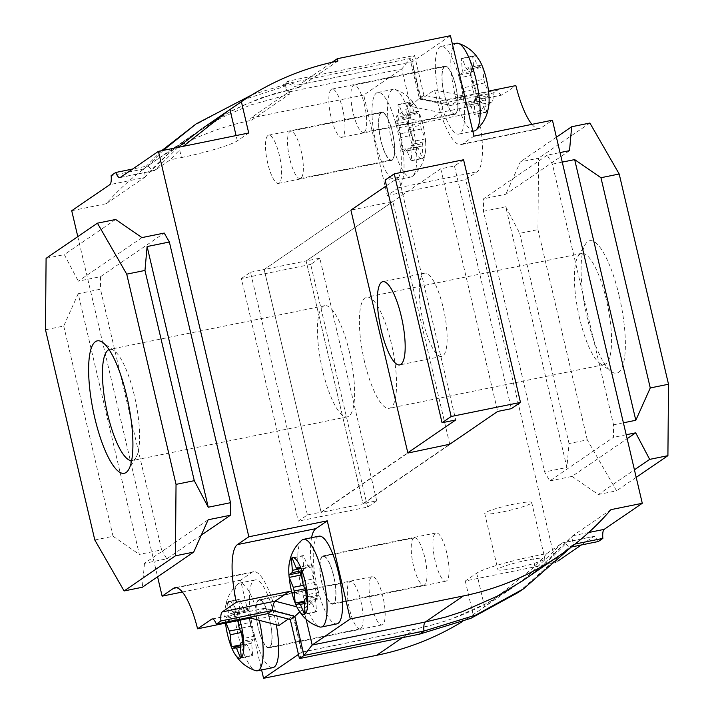 <?xml version="1.0" encoding="UTF-8"?>
<svg xmlns="http://www.w3.org/2000/svg" width="714" height="714" viewBox="0 0 714 714"><rect width="100%" height="100%" fill="white"/><g stroke="black" fill="none" stroke-linecap="round" stroke-linejoin="round"><path stroke-width="0.54" stroke-dasharray="3.57 2.68" d="M544.175 559.464A24.133 2.597 166.8 0 0 544.871 558.589A24.133 2.597 166.8 0 0 523.951 560.856A24.133 2.597 166.8 0 0 498.577 568.737A24.133 2.597 166.8 0 0 497.881 569.611A24.133 2.597 166.8 0 0 518.792 567.344A24.133 2.597 166.8 0 0 544.175 559.464M531.029 503.406A24.133 2.597 166.8 0 0 531.716 502.531A24.133 2.597 166.8 0 0 510.805 504.789A24.133 2.597 166.8 0 0 485.422 512.67A24.133 2.597 166.8 0 0 484.726 513.544A24.133 2.597 166.8 0 0 505.646 511.286A24.133 2.597 166.8 0 0 531.029 503.406M455.8 86.242A24.615 6.533 -101.5 0 0 445.081 66.107A24.615 6.533 -101.5 0 0 444.162 94.212A24.615 6.533 -101.5 0 0 454.889 114.347A24.615 6.533 -101.5 0 0 455.8 86.242M331.082 117.203A24.615 6.533 78.5 0 1 331.992 89.098A24.615 6.533 78.5 0 1 342.72 109.242A24.615 6.533 78.5 0 1 341.801 137.347A24.615 6.533 78.5 0 1 331.082 117.203M392.459 132.322A24.615 6.533 -101.5 0 0 381.731 112.178A24.615 6.533 -101.5 0 0 380.821 140.283A24.615 6.533 -101.5 0 0 391.54 160.418A24.615 6.533 -101.5 0 0 392.459 132.322M267.732 163.283A24.615 6.533 78.5 0 1 268.651 135.178A24.615 6.533 78.5 0 1 279.37 155.313A24.615 6.533 78.5 0 1 278.46 183.418A24.615 6.533 78.5 0 1 267.732 163.283M258.2 627.758A24.615 6.533 78.5 0 1 259.111 599.653A24.615 6.533 78.5 0 1 269.838 619.788A24.615 6.533 78.5 0 1 268.919 647.893A24.615 6.533 78.5 0 1 258.2 627.758M382.918 596.797A24.615 6.533 -101.5 0 0 372.199 576.653A24.615 6.533 -101.5 0 0 371.28 604.758A24.615 6.533 -101.5 0 0 382.008 624.902A24.615 6.533 -101.5 0 0 382.918 596.797M322.094 584.016A24.615 6.533 78.5 0 1 323.005 555.911A24.615 6.533 78.5 0 1 333.733 576.055A24.615 6.533 78.5 0 1 332.813 604.16A24.615 6.533 78.5 0 1 322.094 584.016M446.812 553.055A24.615 6.533 -101.5 0 0 436.093 532.921A24.615 6.533 -101.5 0 0 435.174 561.025A24.615 6.533 -101.5 0 0 445.902 581.16A24.615 6.533 -101.5 0 0 446.812 553.055M619.208 295.998A67.571 17.948 -101.5 0 0 585.444 244.259A67.571 17.948 -101.5 0 0 587.256 317.864A67.571 17.948 -101.5 0 0 611.336 371.566A67.571 17.948 -101.5 0 0 619.208 295.998M579.572 318.194A56.709 15.056 78.5 0 1 578.045 256.415A56.709 15.056 78.5 0 1 581.678 253.443A56.709 15.056 78.5 0 1 606.382 299.844A56.709 15.056 78.5 0 1 604.276 364.595A56.709 15.056 78.5 0 1 599.769 363.265A56.709 15.056 78.5 0 1 579.572 318.194M131.635 460.637A56.709 15.056 -101.5 0 0 132.322 460.557A56.709 15.056 -101.5 0 0 133.902 459.878A56.709 15.056 -101.5 0 0 135.955 457.585A56.709 15.056 -101.5 0 0 134.428 395.806A56.709 15.056 -101.5 0 0 114.231 350.735A56.709 15.056 -101.5 0 0 109.724 349.405A56.709 15.056 -101.5 0 0 109.063 349.601M364.568 361.909A56.709 15.056 78.5 0 1 366.675 297.158A56.709 15.056 78.5 0 1 391.379 343.559A56.709 15.056 78.5 0 1 389.273 408.31A56.709 15.056 78.5 0 1 364.568 361.909M349.432 352.091A56.709 15.056 -101.5 0 0 324.727 305.69A56.709 15.056 -101.5 0 0 322.621 370.441A56.709 15.056 -101.5 0 0 347.325 416.842A56.709 15.056 -101.5 0 0 349.432 352.091M252.337 94.65L288.34 83.529L287.796 81.191C293.9 84.314 297.72 85.51 299.237 84.779L332.126 62.27M337.901 61.029L299.791 87.117L299.237 84.779L412.326 61.788L450.436 35.7M192.209 126.583L240.6 100.665L283.779 86.653L283.226 84.314L287.796 81.191L414.557 55.415L423.875 95.158L447.517 100.112C448.365 104.306 449.436 106.056 450.73 105.369L464.323 96.069L488.546 91.142M473.998 136.142L462.583 143.951A55.505 14.735 78.5 0 1 461.048 144.621A55.505 14.735 78.5 0 1 437.423 101.54L434.558 89.946L421.09 99.166L450.73 105.369L502.263 94.891L515.856 85.591M434.558 89.946L464.323 96.069L437.423 101.54M178.018 147.379L154.822 170.441C153.43 171.146 151.163 169.629 148.03 165.898L143.46 169.031C145.228 173.689 145.513 176.554 144.326 177.616C166.603 155.17 178.098 144.371 178.803 145.228L193.985 134.178L218.966 119.274C215.2 120.13 256.915 101.932 253.408 104.244L289.295 94.302L251.185 120.389A286.698 274.676 55.6 0 0 154.331 161.31A286.698 274.676 55.6 0 0 106.216 203.704L144.326 177.616L109.831 184.631M106.216 203.704L71.721 210.719M299.791 87.117L273.453 93.936L246.464 103.967L229.497 112.08L203.847 127.422L229.462 112.089C225.437 113.133 267.125 94.944 263.903 97.068L299.791 87.117C298.265 87.849 294.454 86.653 288.34 83.529L283.779 86.653L289.589 93.266L289.045 90.928L283.226 84.314L409.997 58.539L414.557 55.415C411.916 60.324 411.175 62.448 412.326 61.788L421.09 99.166C419.957 99.88 420.885 98.55 423.875 95.158L419.314 98.282L442.948 103.235L447.517 100.112L497.649 89.91A14.476 3.847 -101.5 0 0 501.862 95.069A14.476 3.847 -101.5 0 0 502.263 94.891M119.925 177.625L154.394 170.619L170.343 159.811A286.698 274.676 -124.4 0 1 179.642 149.878L181.445 157.553L170.343 159.811M311.554 537.696A53.095 14.101 -101.5 0 0 315.356 588.631L317.766 598.903L303.62 608.587L296.819 606.82M317.766 598.903L291.749 592.12M546.817 553.546L562.337 542.926L527.494 576.519L511.697 588.238L486.368 605.57L534.902 566.461A286.698 274.676 55.6 0 0 546.817 553.546L532.555 556.447A47.302 5.087 166.8 0 0 476.684 573.181L465.278 581L555.563 562.641L557.875 561.061M581.383 544.961L593.673 536.553A14.476 3.847 -101.5 0 1 594.075 536.375A14.476 3.847 -101.5 0 1 598.278 541.524M402.464 637.629L414.763 629.221L436.397 623.857L451.453 618.984L486.618 603.437L511.697 588.238M461.824 621.93A286.698 274.676 55.6 0 0 473.159 614.611L486.368 605.579M449.758 444.242L392.843 201.589L350.895 210.121L264.18 269.481L321.157 512.411L363.105 503.879L306.127 260.949L264.18 269.481L321.095 512.125L407.801 452.774M610.943 509.653L572.833 535.741L537.99 569.335L523.014 580.491M555.563 562.641L465.715 179.553L477.122 171.744A53.095 14.101 -101.5 0 0 477.621 111.759L491.767 102.075A14.476 3.847 -101.5 0 0 493.088 93.043L497.649 89.91M531.948 124.361A55.505 14.735 -101.5 0 0 539.472 128.672A55.505 14.735 -101.5 0 0 541.016 128.002L552.422 120.193M547.254 155.179L483.592 198.76L483.485 211.299L544.63 471.99L549.771 480.933L613.442 437.352L613.54 424.812L552.404 164.131L547.254 155.179L560.026 152.582M363.721 95.06L250.641 118.051L288.751 91.963L401.83 68.972L410.604 106.341L396.448 116.034L399.188 127.708A53.095 14.101 78.5 0 1 398.689 187.693L387.283 195.502L363.721 95.06L401.83 68.972L409.997 58.539L419.314 98.282L410.604 106.341L440.243 112.553C441.529 111.473 442.43 108.367 442.948 103.235L493.088 93.043M248.722 133L237.316 140.819A47.302 5.087 -13.2 0 1 181.445 157.553M77.799 236.62L157.589 576.814M201.241 535.205L166.746 558.821L144.478 563.346L208.149 519.765M161.596 549.869L100.46 289.188L78.192 293.713L139.337 554.403L161.596 549.869L166.746 558.821M141.961 237.592L78.299 281.173L100.558 276.648L100.46 289.188M100.558 276.648L164.229 233.067M298.461 654.408L301.674 652.212L293.124 615.771L288.358 619.038M278.978 625.455L276.568 615.182A53.095 14.101 -101.5 0 0 253.434 571.744A53.095 14.101 -101.5 0 0 251.962 572.387L240.556 580.196L261.601 669.928M465.278 581L473.159 614.611M240.556 580.196L182.382 592.022M251.185 120.389L250.641 118.051M387.283 195.502L465.715 179.553M569.522 150.654L505.851 194.235L483.592 198.76M613.54 424.812L623.402 422.804M562.257 162.123L552.404 164.131M549.771 480.933L572.039 476.408L627.133 438.699M626.205 434.755L613.442 437.352M483.485 211.299L505.753 206.774L566.889 467.456L544.63 471.99M477.621 111.759L426.088 122.237L440.243 112.553L491.767 102.075M399.188 127.708L426.088 122.237L396.448 116.034M252.337 616.762L265.019 608.185L293.597 615.539L302.209 652.194L301.674 652.212C302.825 651.552 302.084 653.676 299.443 658.585M505.753 206.774L519.721 233.326L537.963 229.622L538.552 158.187L520.31 161.899L505.851 194.235M556.411 137.186L520.31 161.899M572.039 476.408L598.332 494.525L634.425 469.821M598.332 494.525L616.575 490.821L587.274 439.851L569.031 443.555L566.889 467.456M519.721 233.326L569.031 443.555M78.192 293.713L63.733 326.048L45.491 329.761M46.089 258.325L64.322 254.621L78.299 281.173M115.668 219.475L64.322 254.621M144.478 563.346L142.345 587.247M94.801 539.989L113.044 536.276L139.337 554.403M63.733 326.048L113.044 536.276M589.898 123.04L538.552 158.187M636.201 477.38L616.575 490.821M587.274 439.851L537.963 229.622M463.573 159.757L454.443 166.005L440.761 168.79L306.127 260.949L392.843 201.589M363.105 503.879L449.82 444.519M321.157 512.411L407.873 453.051M534.599 572.003C548.45 561.275 561.115 549.253 572.601 535.946L572.833 535.741C571.646 536.803 571.95 539.659 573.744 544.318L569.183 547.442C566.015 543.72 563.73 542.212 562.337 542.926L593.673 536.553M594.075 536.375L562.337 542.926M518.346 592.388L569.183 547.442L571.405 546.995M571.611 546.772L573.744 544.318L575.1 544.041M290.286 619.538C293.311 616.298 294.257 615.049 293.124 615.771L293.597 615.539M299.746 611.862L303.62 608.587L306.11 619.208M293.124 615.771L264.635 608.355C265.929 607.668 266.938 609.435 267.679 613.647M193.976 134.178C175.706 146.513 159.231 160.927 144.549 177.429L144.326 177.616M161.596 150.725L143.46 169.031L111.152 175.599M163.113 150.413L148.03 165.898L132.617 169.04M289.045 90.928L288.751 91.963L289.295 94.302L289.589 93.266M421.09 99.166L420.6 99.353L411.791 61.806L299.237 84.779M420.635 99.389L450.73 105.369M423.17 321.639A42.474 11.281 -101.5 0 0 441.671 356.384A42.474 11.281 -101.5 0 0 443.251 307.886A42.474 11.281 -101.5 0 0 424.75 273.141A42.474 11.281 -101.5 0 0 423.17 321.639M449.142 444.661L363.042 503.602L376.724 500.817L367.594 507.065L298.282 521.158L307.413 514.91L321.095 512.125M376.724 500.817L319.81 258.165L306.127 260.949L363.042 503.602M440.761 168.79L497.676 411.442M319.81 258.165L310.679 264.412L367.594 507.065M310.679 264.412L241.368 278.505L298.282 521.158M241.368 278.505L250.498 272.257L307.413 514.91M250.498 272.257L264.18 269.481L350.895 210.121M386.461 185.774L398.814 177.322L455.728 419.966M398.814 177.322L385.132 180.098M454.443 166.005L511.358 408.658M474.453 99.88A19.305 5.123 78.5 0 1 474.105 102.254L475.131 114.285A28.962 7.693 78.5 0 1 474.81 114.543A28.962 7.693 78.5 0 1 474.471 114.74L485.868 112.428A28.962 7.693 78.5 0 1 477.443 103.325A28.962 7.693 78.5 0 1 476.55 101.183A28.962 7.693 78.5 0 1 470.544 75.55A28.962 7.693 78.5 0 1 470.321 72.953A28.962 7.693 78.5 0 1 472.73 56.433A28.962 7.693 78.5 0 1 473.061 56.165A28.962 7.693 78.5 0 1 473.4 55.969L477.523 65.884A19.305 5.123 78.5 0 1 478.737 67.196L481.825 65.072L470.428 67.393A28.962 7.693 78.5 0 1 471.32 69.535L472.347 81.566L483.744 79.245A19.305 5.123 78.5 0 1 484.61 82.931L488.733 92.847L477.327 95.167A28.962 7.693 78.5 0 1 477.55 97.764L474.453 99.88L485.859 97.559A19.305 5.123 78.5 0 1 485.511 99.933L486.537 111.964A28.962 7.693 78.5 0 1 486.207 112.232A28.962 7.693 78.5 0 1 485.868 112.428L481.745 102.513A19.305 5.123 78.5 0 1 480.531 101.201L477.443 103.325L466.046 105.636A28.962 7.693 78.5 0 1 465.153 103.494L464.127 91.472L475.524 89.152A19.305 5.123 78.5 0 1 474.658 85.466L470.544 75.55L459.138 77.871A28.962 7.693 78.5 0 1 458.915 75.273L462.012 73.158L473.409 70.838A19.305 5.123 78.5 0 1 473.757 68.464L472.73 56.433L461.333 58.744A28.962 7.693 78.5 0 1 462.003 58.289L466.126 68.205L477.523 65.884M474.408 130.921A44.75 11.879 78.5 0 1 454.363 91.883A44.75 11.879 78.5 0 1 455.327 43.759A44.75 11.879 78.5 0 1 456.567 43.224M460.146 133.536A44.75 11.879 78.5 0 1 458.897 134.08A44.75 11.879 78.5 0 1 438.86 95.042A44.75 11.879 78.5 0 1 439.824 46.919A44.75 11.879 78.5 0 1 441.065 46.374A44.75 11.879 78.5 0 1 461.11 85.412A44.75 11.879 78.5 0 1 460.146 133.536M364.265 132.135A24.133 6.408 78.5 0 1 363.596 132.42A24.133 6.408 78.5 0 1 352.787 111.366A24.133 6.408 78.5 0 1 353.305 85.412A24.133 6.408 78.5 0 1 353.974 85.127A24.133 6.408 78.5 0 1 364.792 106.181A24.133 6.408 78.5 0 1 364.265 132.135M455.461 113.588A24.133 6.408 78.5 0 1 454.791 113.874A24.133 6.408 78.5 0 1 443.983 92.82A24.133 6.408 78.5 0 1 444.51 66.866A24.133 6.408 78.5 0 1 445.179 66.58A24.133 6.408 78.5 0 1 455.987 87.635A24.133 6.408 78.5 0 1 455.461 113.588M477.55 97.764L488.947 95.444L485.859 97.559M488.769 106.011A28.962 7.693 78.5 0 1 486.537 111.964L475.131 114.285M471.32 69.535L482.718 67.214L483.744 79.245M462.003 58.289L473.4 55.969A28.962 7.693 78.5 0 1 479.522 60.556M458.915 75.273L470.321 72.953L473.409 70.838M474.471 114.74L470.347 104.833L481.745 102.513M470.347 104.833A19.305 5.123 78.5 0 1 469.134 103.521L466.046 105.636M480.531 101.201L469.134 103.521M485.511 99.933L474.105 102.254M472.347 81.566A19.305 5.123 78.5 0 1 473.212 85.252L477.327 95.167M484.61 82.931L473.212 85.252M466.126 68.205A19.305 5.123 78.5 0 1 467.331 69.508L470.428 67.393M478.737 67.196L467.331 69.508M462.012 73.158A19.305 5.123 78.5 0 1 462.36 70.775L461.333 58.744M473.757 68.464L462.36 70.775M465.153 103.494L476.55 101.183L475.524 89.152M474.658 85.466L463.261 87.786L459.138 77.871M464.127 91.472A19.305 5.123 78.5 0 1 463.261 87.786M306.36 598.145L306.574 600.724A28.962 7.693 -101.5 0 0 307.466 602.866L310.563 600.751A19.305 5.123 -101.5 0 0 311.768 602.063L315.891 611.969A28.962 7.693 -101.5 0 0 316.561 611.514L315.534 599.483A19.305 5.123 -101.5 0 0 315.883 597.109L318.979 594.994A28.962 7.693 -101.5 0 0 318.756 592.388L314.633 582.481A19.305 5.123 -101.5 0 0 313.767 578.795L312.741 566.764A28.962 7.693 -101.5 0 0 311.857 564.622L308.76 566.737A19.305 5.123 -101.5 0 0 307.547 565.434L303.423 555.519A28.962 7.693 -101.5 0 0 303.084 555.715A28.962 7.693 -101.5 0 0 302.763 555.974L292.151 558.134M301.897 540.141A44.75 11.879 -101.5 0 0 300.764 585.551A44.75 11.879 -101.5 0 0 319.542 626.919M318.997 536.187A44.75 11.879 -101.5 0 0 317.748 536.723A44.75 11.879 -101.5 0 0 316.784 584.846A44.75 11.879 -101.5 0 0 336.829 623.884M413.629 538.133A24.133 6.408 -101.5 0 0 413.103 564.087A24.133 6.408 -101.5 0 0 423.92 585.141A24.133 6.408 -101.5 0 0 424.589 584.846A24.133 6.408 -101.5 0 0 425.107 558.892A24.133 6.408 -101.5 0 0 414.298 537.838A24.133 6.408 -101.5 0 0 413.629 538.133M322.433 556.679A24.133 6.408 -101.5 0 0 321.907 582.633A24.133 6.408 -101.5 0 0 332.715 603.687A24.133 6.408 -101.5 0 0 333.384 603.392A24.133 6.408 -101.5 0 0 333.911 577.439A24.133 6.408 -101.5 0 0 323.103 556.385A24.133 6.408 -101.5 0 0 322.433 556.679M302.763 555.974L303.789 568.005L301.129 568.549M303.789 568.005A19.305 5.123 -101.5 0 0 303.441 570.388L301.567 571.664M301.486 570.781L303.441 570.388M308.76 566.737L301.031 568.308M296.149 567.755L307.547 565.434M314.633 582.481L303.236 584.802M302.37 581.116L313.767 578.795M315.534 599.483L304.137 601.804M304.485 599.43L315.883 597.109M310.563 600.751L304.155 602.054M304.289 603.58L311.768 602.063M304.905 588.827L305.547 588.702L305.726 590.799M302.192 579.009L304.682 585.016L303.432 585.266M304.682 585.016A19.305 5.123 -101.5 0 0 305.547 588.702M306.574 600.724L304.253 601.197M307.466 602.866L296.069 605.186M315.891 611.969L304.494 614.29M316.561 611.514L305.164 613.835M318.979 594.994L307.573 597.306M318.756 592.388L307.35 594.708M312.741 566.764L301.344 569.085M311.857 564.622L300.451 566.943M303.423 555.519L292.026 557.839M402.776 114.276A19.305 5.123 78.5 0 1 403.99 115.588L407.078 113.464A28.962 7.693 78.5 0 1 407.971 115.606L408.997 127.636A19.305 5.123 78.5 0 1 409.863 131.322L413.986 141.238A28.962 7.693 78.5 0 1 414.2 143.835L411.112 145.951A19.305 5.123 78.5 0 1 410.764 148.325L411.791 160.355A28.962 7.693 78.5 0 1 411.46 160.623A28.962 7.693 78.5 0 1 411.121 160.82L422.518 158.499A28.962 7.693 78.5 0 1 414.093 149.396A28.962 7.693 78.5 0 1 413.201 147.254A28.962 7.693 78.5 0 1 407.194 121.63A28.962 7.693 78.5 0 1 406.971 119.024A28.962 7.693 78.5 0 1 409.39 102.504A28.962 7.693 78.5 0 1 409.711 102.245A28.962 7.693 78.5 0 1 410.059 102.048L414.174 111.955A19.305 5.123 78.5 0 1 415.387 113.267L418.484 111.152A28.962 7.693 78.5 0 1 419.368 113.294L420.394 125.316A19.305 5.123 78.5 0 1 421.26 129.002L425.383 138.918A28.962 7.693 78.5 0 1 425.606 141.515L422.509 143.63A19.305 5.123 78.5 0 1 422.161 146.013L423.188 158.044A28.962 7.693 78.5 0 1 422.866 158.303A28.962 7.693 78.5 0 1 422.518 158.499L418.404 148.583A19.305 5.123 78.5 0 1 417.19 147.28L414.093 149.396L402.696 151.716A28.962 7.693 78.5 0 1 401.803 149.574L400.777 137.543L412.174 135.223A19.305 5.123 78.5 0 1 411.318 131.537L407.194 121.63L395.797 123.941A28.962 7.693 78.5 0 1 395.574 121.344L398.671 119.229L410.068 116.909A19.305 5.123 78.5 0 1 410.416 114.535L409.39 102.504L397.984 104.824A28.962 7.693 78.5 0 1 398.653 104.36L402.776 114.276L414.174 111.955M412.299 176.456A44.75 11.879 78.5 0 1 411.059 177.001A44.75 11.879 78.5 0 1 391.013 137.963A44.75 11.879 78.5 0 1 391.986 89.839A44.75 11.879 78.5 0 1 393.227 89.304A44.75 11.879 78.5 0 1 395.003 89.42A44.75 11.879 78.5 0 1 413.79 130.778A44.75 11.879 78.5 0 1 412.647 176.188A44.75 11.879 78.5 0 1 412.299 176.456M396.797 179.616A44.75 11.879 78.5 0 1 395.556 180.151A44.75 11.879 78.5 0 1 375.51 141.113A44.75 11.879 78.5 0 1 376.483 92.99A44.75 11.879 78.5 0 1 377.724 92.454A44.75 11.879 78.5 0 1 397.769 131.492A44.75 11.879 78.5 0 1 396.797 179.616M300.915 178.205A24.133 6.408 78.5 0 1 300.246 178.491A24.133 6.408 78.5 0 1 289.438 157.437A24.133 6.408 78.5 0 1 289.964 131.483A24.133 6.408 78.5 0 1 290.634 131.197A24.133 6.408 78.5 0 1 301.442 152.252A24.133 6.408 78.5 0 1 300.915 178.205M392.12 159.659A24.133 6.408 78.5 0 1 391.45 159.945A24.133 6.408 78.5 0 1 380.633 138.9A24.133 6.408 78.5 0 1 381.16 112.946A24.133 6.408 78.5 0 1 381.829 112.651A24.133 6.408 78.5 0 1 392.638 133.705A24.133 6.408 78.5 0 1 392.12 159.659M414.2 143.835L425.606 141.515A28.962 7.693 78.5 0 1 425.419 152.082A28.962 7.693 78.5 0 1 423.188 158.044L411.791 160.355M407.971 115.606L419.368 113.294A28.962 7.693 78.5 0 1 425.383 138.918L413.986 141.238M398.653 104.36L410.059 102.048A28.962 7.693 78.5 0 1 416.182 106.627A28.962 7.693 78.5 0 1 418.484 111.152L407.078 113.464M395.574 121.344L406.971 119.024L410.068 116.909M411.121 160.82L406.998 150.904L418.404 148.583M406.998 150.904A19.305 5.123 78.5 0 1 405.793 149.592L402.696 151.716M417.19 147.28L405.793 149.592M411.112 145.951L422.509 143.63M422.161 146.013L410.764 148.325M408.997 127.636L420.394 125.316M421.26 129.002L409.863 131.322M415.387 113.267L403.99 115.588M398.671 119.229A19.305 5.123 78.5 0 1 399.01 116.855L397.984 104.824M410.416 114.535L399.01 116.855M401.803 149.574L413.201 147.254L412.174 135.223M411.318 131.537L399.911 133.857L395.797 123.941M400.777 137.543A19.305 5.123 78.5 0 1 399.911 133.857M242.465 641.877L242.68 644.465A28.962 7.693 -101.5 0 0 243.572 646.607L246.669 644.492A19.305 5.123 -101.5 0 0 247.874 645.795L251.997 655.711A28.962 7.693 -101.5 0 0 252.337 655.514A28.962 7.693 -101.5 0 0 252.667 655.256L241.27 657.567M259.236 620.314A44.75 11.879 -101.5 0 0 239.592 583.079A44.75 11.879 -101.5 0 0 238.351 583.615A44.75 11.879 -101.5 0 0 238.003 583.882A44.75 11.879 -101.5 0 0 236.869 629.293A44.75 11.879 -101.5 0 0 255.648 670.651M239.931 620.189A28.962 7.693 -101.5 0 0 237.45 612.817A28.962 7.693 -101.5 0 0 236.557 610.675A28.962 7.693 -101.5 0 0 228.132 601.572A28.962 7.693 -101.5 0 0 227.793 601.768A28.962 7.693 -101.5 0 0 227.463 602.036L228.489 614.067A19.305 5.123 -101.5 0 0 228.141 616.441L225.053 618.556A28.962 7.693 -101.5 0 0 225.267 621.153L226.043 623.01M276.309 624.768A44.75 11.879 -101.5 0 0 255.103 579.92A44.75 11.879 -101.5 0 0 253.854 580.464A44.75 11.879 -101.5 0 0 252.89 628.588A44.75 11.879 -101.5 0 0 272.935 667.626M360.695 628.588A24.133 6.408 -101.5 0 0 361.213 602.634A24.133 6.408 -101.5 0 0 350.404 581.58A24.133 6.408 -101.5 0 0 349.735 581.865A24.133 6.408 -101.5 0 0 349.208 607.819A24.133 6.408 -101.5 0 0 360.026 628.873A24.133 6.408 -101.5 0 0 360.695 628.588M269.49 647.134A24.133 6.408 -101.5 0 0 270.017 621.18A24.133 6.408 -101.5 0 0 259.209 600.126A24.133 6.408 -101.5 0 0 258.539 600.412A24.133 6.408 -101.5 0 0 258.013 626.365A24.133 6.408 -101.5 0 0 268.821 647.419A24.133 6.408 -101.5 0 0 269.49 647.134M238.476 624.848L249.873 622.528L248.847 610.506A28.962 7.693 -101.5 0 0 247.954 608.364L244.866 610.479A19.305 5.123 -101.5 0 0 243.652 609.167L239.529 599.26A28.962 7.693 -101.5 0 0 238.869 599.715L239.895 611.746A19.305 5.123 -101.5 0 0 239.547 614.12L236.45 616.236A28.962 7.693 -101.5 0 0 236.673 618.833L225.267 621.153A28.962 7.693 -101.5 0 0 225.49 623.126M238.869 599.715L227.463 602.036A28.962 7.693 -101.5 0 0 225.231 607.989A28.962 7.693 -101.5 0 0 225.053 618.556L236.45 616.236M247.954 608.364L236.557 610.675L233.469 612.799A19.305 5.123 -101.5 0 0 232.255 611.487L228.132 601.572L239.529 599.26M252.667 655.256L251.64 643.225L240.243 645.536M251.64 643.225A19.305 5.123 -101.5 0 0 251.988 640.842L255.085 638.727A28.962 7.693 -101.5 0 0 254.862 636.129L250.739 626.214L239.342 628.534M240.591 643.162L251.988 640.842M246.669 644.492L240.261 645.786M240.395 647.321L247.874 645.795M238.297 622.742L240.788 628.748L239.538 629.007M240.788 628.748A19.305 5.123 -101.5 0 0 241.653 632.434L241.832 634.541M241.011 632.568L241.653 632.434M239.895 611.746L228.489 614.067M228.141 616.441L239.547 614.12M244.866 610.479L233.469 612.799M232.255 611.487L243.652 609.167M238.11 620.564L237.45 612.817L248.847 610.506M250.739 626.214A19.305 5.123 -101.5 0 0 249.873 622.528M236.673 618.833L237.441 620.698M242.68 644.465L240.359 644.938M243.572 646.607L232.175 648.928M251.997 655.711L240.6 658.031M255.085 638.727L243.679 641.047M254.862 636.129L243.456 638.45M572.833 535.741L588.666 532.519M462.583 143.951L541.016 128.002M237.316 140.819L236.084 135.571M154.822 170.441L120.327 177.447M419.368 634.193A14.476 3.847 78.5 0 0 415.164 629.043A14.476 3.847 78.5 0 0 414.763 629.221L301.674 652.212M532.555 556.447L534.902 566.461M476.684 573.181L484.574 606.802M398.689 187.693L477.122 171.744M315.356 588.631L294.552 592.861M264.635 608.355L212.576 618.94M255.764 619.413L276.568 615.182M251.962 572.387L176.617 587.702M531.716 502.531L544.871 558.589M331.992 89.098L445.081 66.107M268.651 135.178L381.731 112.178M372.199 576.653L259.111 599.653M436.093 532.921L323.005 555.911M578.045 256.415L585.444 244.259M114.231 350.735L102.664 342.434M135.955 457.585L128.556 469.741M581.678 253.443L366.675 297.158M324.727 305.69L109.724 349.405M192.441 135.223L154.331 161.31M461.048 144.621L539.472 128.672M341.801 137.347L454.889 114.347M278.46 183.418L391.54 160.418M253.434 571.744L175.01 587.693M382.008 624.902L268.919 647.893M445.902 581.16L332.813 604.16M599.769 363.265L611.336 371.566M604.276 364.595L389.273 408.31M347.325 416.842L132.322 460.557M484.726 513.544L497.881 569.611M301.995 652.052L415.164 629.043C443.412 623.268 469.937 613.228 494.74 598.921M265.019 608.185L212.138 618.931M450.347 105.538L501.862 95.069M441.671 356.384L399.724 364.916M424.75 273.141L382.793 281.673M458.897 134.08L472.846 131.242M363.596 132.42L454.791 113.874M353.974 85.127L445.179 66.58M441.065 46.374L452.399 44.072M423.92 585.141L332.715 603.687M414.298 537.838L323.103 556.385M395.556 180.151L411.059 177.001M300.246 178.491L391.45 159.945M290.634 131.197L381.829 112.651M377.724 92.454L393.227 89.304M395.003 89.42C402.294 91.838 408.229 95.962 412.817 101.79L416.182 106.627M412.647 176.188C418.413 171.119 422.269 165.005 424.223 157.848L425.419 152.082M255.103 579.92L239.592 583.079M350.404 581.58L259.209 600.126M360.026 628.873L268.821 647.419M238.003 583.882C232.237 588.952 228.382 595.065 226.436 602.223L225.231 607.989"/><path stroke-width="1.07" d="M109.063 349.601A56.709 15.056 -101.5 0 0 108.153 350.092A56.709 15.056 -101.5 0 0 107.618 414.156A56.709 15.056 -101.5 0 0 131.635 460.637M126.11 472.472A67.571 17.948 -101.5 0 0 128.556 469.741A67.571 17.948 -101.5 0 0 128.35 403.49A67.571 17.948 -101.5 0 0 102.664 342.434A67.571 17.948 -101.5 0 0 95.426 341.667A67.571 17.948 -101.5 0 0 94.792 418.002A67.571 17.948 -101.5 0 0 126.11 472.472M332.126 62.27L337.347 58.691L450.436 35.7L473.998 136.142L552.422 120.193L642.279 503.281L610.943 509.653A286.698 274.676 -124.4 0 1 560.213 555.019A286.698 274.676 -124.4 0 1 463.359 595.949L350.279 618.94L327.271 520.836L315.856 528.646A53.095 14.101 -101.5 0 0 311.554 537.696M183.23 146.325L228.185 110.759L241.386 101.727A286.698 274.676 -124.4 0 1 337.901 61.029L337.347 58.691M488.546 91.142L515.856 85.591A55.505 14.735 -101.5 0 0 531.948 124.361M77.799 236.62L71.721 210.719L109.831 184.631A14.476 3.847 78.5 0 0 111.152 175.599L115.722 172.476A14.476 3.847 78.5 0 0 119.925 177.625A14.476 3.847 78.5 0 0 120.327 177.447L158.437 151.359L248.722 133L241.386 101.727M178.018 147.379L201.794 128.823M571.611 546.772L523.505 588.854L475.81 615.04L423.929 631.069L304.003 655.461L294.846 616.414L272.239 610.524C272.873 605.365 273.837 602.25 275.122 601.17L289.286 591.478L236.396 602.232A53.095 14.101 78.5 0 1 237.423 544.595L248.838 536.785L158.437 151.359M291.749 592.12L289.286 591.478M157.589 576.814L162.123 596.145L173.529 588.327A53.095 14.101 78.5 0 1 175.01 587.693A53.095 14.101 78.5 0 1 197.573 628.802L211.737 619.109A14.476 3.847 78.5 0 1 212.138 618.931A14.476 3.847 78.5 0 1 216.351 624.09L220.912 620.957A14.476 3.847 78.5 0 1 222.232 611.925L236.396 602.232M523.505 588.854L518.346 592.388L470.919 618.297L419.368 634.193L299.443 658.585L304.003 655.461L312.17 645.028L350.279 618.94M557.875 561.061L581.383 544.961M261.601 669.928L263.564 678.3L376.653 655.309A286.698 274.676 55.6 0 0 461.824 621.93M386.461 185.774L350.895 210.121L407.873 453.051L449.758 444.242M327.271 520.836L248.838 536.785M523.014 580.491L497.114 596.252L461.94 611.8L446.045 616.95L425.249 622.037L312.17 645.028L306.11 619.208M588.666 532.519L604.169 529.369L642.279 503.281M604.169 529.369A14.476 3.847 -101.5 0 0 602.848 538.401L598.278 541.524L571.405 546.995M169.37 242.01L230.515 502.701L208.247 507.226L147.111 246.544L169.37 242.01L164.229 233.067L141.961 237.592L115.668 219.475L97.425 223.179L126.726 274.149L144.969 270.445L147.111 246.544M208.247 507.226L194.279 480.674L176.037 484.378L175.448 555.813L193.69 552.101L208.149 519.765L230.408 515.24L230.515 502.701M230.408 515.24L201.241 535.205M288.358 619.038L278.978 625.455L250.471 618.047L252.337 616.762M263.564 678.3L298.461 654.408M182.382 592.022L162.123 596.145M560.026 152.582L569.522 150.654L571.655 126.753L556.411 137.186M623.402 422.804L635.808 420.287L574.663 159.597L562.257 162.123M627.133 438.699L635.701 432.827L626.205 434.755M197.573 628.802L250.471 618.047M571.655 126.753L589.898 123.04L619.199 174.011L600.956 177.724L574.663 159.597M635.808 420.287L650.267 387.952L600.956 177.724M650.267 387.952L668.509 384.239L667.911 455.675L649.678 459.379L635.701 432.827M634.425 469.821L649.678 459.379M194.279 480.674L144.969 270.445M193.69 552.101L142.345 587.247L124.102 590.96L94.801 539.989L45.491 329.761L46.089 258.325L97.425 223.179M619.199 174.011L668.509 384.239M667.911 455.675L636.201 477.38M126.726 274.149L176.037 484.378M175.448 555.813L124.102 590.96M575.1 544.041L602.848 538.401M299.443 658.585L290.286 619.538L294.846 616.414L299.746 611.862M290.286 619.538L267.679 613.647L272.239 610.524L220.912 620.957M267.679 613.647L216.351 624.09M132.617 169.04L115.722 172.476M163.113 150.413L196.18 123.87L252.337 94.65M161.596 150.725L196.18 123.87M381.222 330.163A42.474 11.281 -101.5 0 0 399.724 364.916A42.474 11.281 -101.5 0 0 401.304 316.418A42.474 11.281 -101.5 0 0 382.793 281.673A42.474 11.281 -101.5 0 0 381.222 330.163M407.801 452.774L455.728 419.966L442.046 422.75L451.177 416.503L520.488 402.41L511.358 408.658L497.676 411.442L449.142 444.661M451.177 416.503L394.262 173.85L385.132 180.098L442.046 422.75M394.262 173.85L463.573 159.757L520.488 402.41M452.399 44.072L456.567 43.224A44.75 11.879 78.5 0 1 458.352 43.349A44.75 11.879 78.5 0 1 477.13 84.707A44.75 11.879 78.5 0 1 475.997 130.118A44.75 11.879 78.5 0 1 475.649 130.385A44.75 11.879 78.5 0 1 474.408 130.921L472.846 131.242M458.352 43.349C465.635 45.767 471.579 49.891 476.167 55.71L479.522 60.556A28.962 7.693 78.5 0 1 481.825 65.072A28.962 7.693 78.5 0 1 482.718 67.214A28.962 7.693 78.5 0 1 488.733 92.847A28.962 7.693 78.5 0 1 488.947 95.444A28.962 7.693 78.5 0 1 488.769 106.011L487.564 111.777C485.618 118.935 481.763 125.048 475.997 130.118M292.151 558.134L291.357 558.294A28.962 7.693 -101.5 0 0 289.125 564.256A28.962 7.693 -101.5 0 0 288.947 574.824A28.962 7.693 -101.5 0 0 289.17 577.421A28.962 7.693 -101.5 0 0 295.177 603.044A28.962 7.693 -101.5 0 0 296.069 605.186A28.962 7.693 -101.5 0 0 298.372 609.711A28.962 7.693 -101.5 0 0 304.494 614.29A28.962 7.693 -101.5 0 0 304.833 614.094A28.962 7.693 -101.5 0 0 305.164 613.835L304.137 601.804A19.305 5.123 -101.5 0 0 304.485 599.43L307.573 597.306A28.962 7.693 -101.5 0 0 307.35 594.708L303.236 584.802A19.305 5.123 -101.5 0 0 302.37 581.116L301.344 569.085A28.962 7.693 -101.5 0 0 300.451 566.943L297.363 569.058A19.305 5.123 -101.5 0 0 296.149 567.755L292.026 557.839A28.962 7.693 -101.5 0 0 291.687 558.036A28.962 7.693 -101.5 0 0 291.357 558.294L292.383 570.325A19.305 5.123 -101.5 0 0 292.035 572.699L288.947 574.824L300.344 572.503A28.962 7.693 -101.5 0 0 300.567 575.1L302.192 579.009M298.372 609.711L301.727 614.549C306.315 620.377 312.259 624.5 319.542 626.919A44.75 11.879 -101.5 0 0 321.327 627.035A44.75 11.879 -101.5 0 0 322.567 626.499A44.75 11.879 -101.5 0 0 323.531 578.376A44.75 11.879 -101.5 0 0 303.495 539.338A44.75 11.879 -101.5 0 0 302.245 539.873A44.75 11.879 -101.5 0 0 301.897 540.141C296.14 545.219 292.276 551.333 290.33 558.491L289.125 564.256M321.327 627.035L336.829 623.884A44.75 11.879 -101.5 0 0 338.07 623.349A44.75 11.879 -101.5 0 0 339.043 575.225A44.75 11.879 -101.5 0 0 318.997 536.187L303.495 539.338M300.451 566.943A28.962 7.693 -101.5 0 0 292.026 557.839M307.35 594.708A28.962 7.693 -101.5 0 0 301.344 569.085M305.164 613.835A28.962 7.693 -101.5 0 0 307.573 597.306M296.069 605.186L299.157 603.071A19.305 5.123 -101.5 0 0 300.371 604.374L304.494 614.29M301.129 568.549L292.383 570.325M292.035 572.699L301.486 570.781M301.031 568.308L297.363 569.058M304.155 602.054L299.157 603.071M300.371 604.374L304.289 603.58M300.567 575.1L289.17 577.421L293.284 587.327A19.305 5.123 -101.5 0 0 294.15 591.014L295.177 603.044L304.253 601.197M294.15 591.014L304.905 588.827M303.432 585.266L293.284 587.327M301.567 571.664L300.344 572.503M305.726 590.799L306.36 598.145M226.043 623.01L229.39 631.069A19.305 5.123 -101.5 0 0 230.256 634.755L231.282 646.786A28.962 7.693 -101.5 0 0 232.175 648.928L235.263 646.804A19.305 5.123 -101.5 0 0 236.477 648.116L240.6 658.031A28.962 7.693 -101.5 0 0 240.939 657.835A28.962 7.693 -101.5 0 0 241.27 657.567A28.962 7.693 -101.5 0 0 243.679 641.047A28.962 7.693 -101.5 0 0 243.456 638.45A28.962 7.693 -101.5 0 0 239.931 620.189M232.175 648.928A28.962 7.693 -101.5 0 0 234.478 653.444L237.833 658.29C242.421 664.109 248.365 668.233 255.648 670.651A44.75 11.879 -101.5 0 0 257.433 670.776A44.75 11.879 -101.5 0 0 258.673 670.241A44.75 11.879 -101.5 0 0 259.236 620.314M257.433 670.776L272.935 667.626A44.75 11.879 -101.5 0 0 274.176 667.081A44.75 11.879 -101.5 0 0 276.309 624.768M241.27 657.567L240.243 645.536A19.305 5.123 -101.5 0 0 240.591 643.162L243.679 641.047M234.478 653.444A28.962 7.693 -101.5 0 0 240.6 658.031M225.49 623.126A28.962 7.693 -101.5 0 0 231.282 646.786L240.359 644.938M240.261 645.786L235.263 646.804M236.477 648.116L240.395 647.321M239.538 629.007L229.39 631.069M230.256 634.755L241.011 632.568M243.456 638.45L239.342 628.534A19.305 5.123 -101.5 0 0 238.476 624.848L238.11 620.564M237.441 620.698L238.297 622.742M241.832 634.541L242.465 641.877M296.819 606.82L275.122 601.17L222.232 611.925M463.359 595.949L425.249 622.037A14.476 3.847 78.5 0 0 423.929 631.069L419.368 634.193M402.464 637.629L376.653 655.309M236.084 135.571L229.979 109.537M315.856 528.646L237.423 544.595M212.576 618.94L211.737 619.109M176.617 587.702L173.529 588.327M228.185 110.759L202.937 128.047M560.213 555.019L522.023 581.169"/></g></svg>
